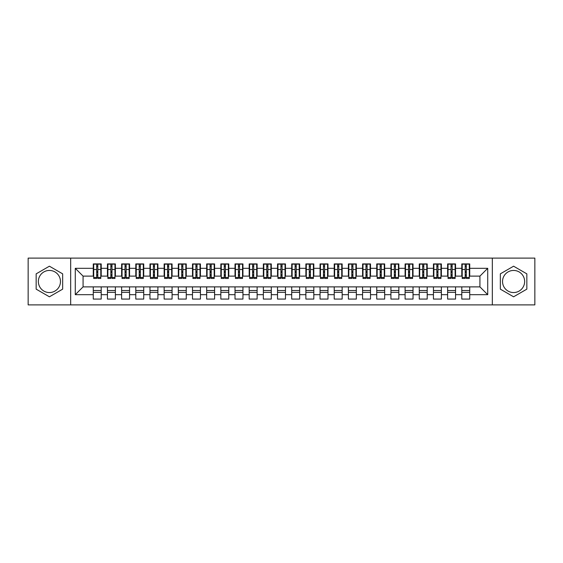 <?xml version="1.0" encoding="UTF-8"?>
<svg xmlns="http://www.w3.org/2000/svg" width="563" height="563" viewBox="0 0 563 563"><rect width="100%" height="100%" fill="white"/><g stroke="black" fill="none" stroke-linecap="round" stroke-linejoin="round"><path stroke-width="0.84" d="M513.59 270.444A11.056 11.056 0 0 0 502.534 281.5A11.056 11.056 0 0 0 513.59 292.556A11.056 11.056 0 0 0 524.646 281.5A11.056 11.056 0 0 0 513.59 270.444M49.41 292.556A11.056 11.056 0 0 1 38.354 281.5A11.056 11.056 0 0 1 49.41 270.444A11.056 11.056 0 0 1 60.466 281.5A11.056 11.056 0 0 1 49.41 292.556M492.329 304.886L534.85 304.886L534.85 258.114L492.329 258.114L492.329 304.886L70.671 304.886L70.671 258.114L28.15 258.114L28.15 304.886L70.671 304.886M465.186 272.499L466.319 272.499L465.186 272.499M469.725 290.501L461.787 290.501M461.787 292.345L469.725 292.345M451.012 272.499L452.145 272.499L451.012 272.499M455.551 290.501L447.613 290.501M447.613 292.345L455.551 292.345M436.839 272.499L437.972 272.499L436.839 272.499M441.378 290.501L433.44 290.501M433.44 292.345L441.378 292.345M422.665 272.499L423.798 272.499L422.665 272.499M427.204 290.501L419.266 290.501M419.266 292.345L427.204 292.345M408.492 272.499L409.625 272.499L408.492 272.499M413.031 290.501L405.093 290.501M405.093 292.345L413.031 292.345M394.318 272.499L395.451 272.499L394.318 272.499M398.857 290.501L390.919 290.501M390.919 292.345L398.857 292.345M380.145 272.499L381.278 272.499L380.145 272.499M384.684 290.501L376.746 290.501M376.746 292.345L384.684 292.345M365.971 272.499L367.104 272.499L365.971 272.499M370.51 290.501L362.572 290.501M362.572 292.345L370.51 292.345M351.798 272.499L352.931 272.499L351.798 272.499M356.337 290.501L348.398 290.501M348.398 292.345L356.337 292.345M337.624 272.499L338.764 272.499L337.624 272.499M342.163 290.501L334.225 290.501M334.225 292.345L342.163 292.345M323.451 272.499L324.591 272.499L323.451 272.499M327.99 290.501L320.051 290.501M320.051 292.345L327.99 292.345M309.277 272.499L310.417 272.499L309.277 272.499M313.816 290.501L305.878 290.501M305.878 292.345L313.816 292.345M295.103 272.499L296.244 272.499L295.103 272.499M299.643 290.501L291.704 290.501M291.704 292.345L299.643 292.345M280.93 272.499L282.07 272.499L280.93 272.499M285.469 290.501L277.531 290.501M277.531 292.345L285.469 292.345M266.756 272.499L267.897 272.499L266.756 272.499M271.296 290.501L263.357 290.501M263.357 292.345L271.296 292.345M252.583 272.499L253.723 272.499L252.583 272.499M257.122 290.501L249.184 290.501M249.184 292.345L257.122 292.345M238.409 272.499L239.549 272.499L238.409 272.499M242.949 290.501L235.01 290.501M235.01 292.345L242.949 292.345M224.236 272.499L225.376 272.499L224.236 272.499M228.775 290.501L220.837 290.501M220.837 292.345L228.775 292.345M210.069 272.499L211.202 272.499L210.069 272.499M214.602 290.501L206.663 290.501M206.663 292.345L214.602 292.345M195.896 272.499L197.029 272.499L195.896 272.499M200.428 290.501L192.49 290.501M192.49 292.345L200.428 292.345M181.722 272.499L182.855 272.499L181.722 272.499M186.254 290.501L178.316 290.501M178.316 292.345L186.254 292.345M167.549 272.499L168.682 272.499L167.549 272.499M172.081 290.501L164.143 290.501M164.143 292.345L172.081 292.345M153.375 272.499L154.508 272.499L153.375 272.499M157.907 290.501L149.969 290.501M149.969 292.345L157.907 292.345M139.202 272.499L140.335 272.499L139.202 272.499M143.734 290.501L135.796 290.501M135.796 292.345L143.734 292.345M125.028 272.499L126.161 272.499L125.028 272.499M129.56 290.501L121.622 290.501M121.622 292.345L129.56 292.345M110.855 272.499L111.988 272.499L110.855 272.499M115.387 290.501L107.449 290.501M107.449 292.345L115.387 292.345M492.329 258.114L70.671 258.114M93.704 276.116L83.071 276.116L75.28 268.319L75.28 294.681L93.275 294.681L93.275 299.073L101.213 299.073L101.213 294.681L107.449 294.681L107.449 299.073L115.387 299.073L115.387 294.681L121.622 294.681L121.622 299.073L129.56 299.073L129.56 294.681L135.796 294.681L135.796 299.073L143.734 299.073L143.734 294.681L149.969 294.681L149.969 299.073L157.907 299.073L157.907 294.681L164.143 294.681L164.143 299.073L172.081 299.073L172.081 294.681L178.316 294.681L178.316 299.073L186.254 299.073L186.254 294.681L192.49 294.681L192.49 299.073L200.428 299.073L200.428 294.681L206.663 294.681L206.663 299.073L214.602 299.073L214.602 294.681L220.837 294.681L220.837 299.073L228.775 299.073L228.775 294.681L235.01 294.681L235.01 299.073L242.949 299.073L242.949 294.681L249.184 294.681L249.184 299.073L257.122 299.073L257.122 294.681L263.357 294.681L263.357 299.073L271.296 299.073L271.296 294.681L277.531 294.681L277.531 299.073L285.469 299.073L285.469 294.681L291.704 294.681L291.704 299.073L299.643 299.073L299.643 294.681L305.878 294.681L305.878 299.073L313.816 299.073L313.816 294.681L320.051 294.681L320.051 299.073L327.99 299.073L327.99 294.681L334.225 294.681L334.225 299.073L342.163 299.073L342.163 294.681L348.398 294.681L348.398 299.073L356.337 299.073L356.337 294.681L362.572 294.681L362.572 299.073L370.51 299.073L370.51 294.681L376.746 294.681L376.746 299.073L384.684 299.073L384.684 294.681L390.919 294.681L390.919 299.073L398.857 299.073L398.857 294.681L405.093 294.681L405.093 299.073L413.031 299.073L413.031 294.681L419.266 294.681L419.266 299.073L427.204 299.073L427.204 294.681L433.44 294.681L433.44 299.073L441.378 299.073L441.378 294.681L447.613 294.681L447.613 299.073L455.551 299.073L455.551 294.681L461.787 294.681L461.787 299.073L469.725 299.073L469.725 286.884L479.929 286.884L479.929 276.116L469.296 276.116M75.28 268.319L93.275 268.319L93.275 276.116M479.929 276.116L487.72 268.319L469.725 268.319L469.725 263.927L461.787 263.927L461.787 268.319L455.551 268.319L455.551 263.927L447.613 263.927L447.613 268.319L441.378 268.319L441.378 263.927L433.44 263.927L433.44 268.319L427.204 268.319L427.204 263.927L419.266 263.927L419.266 268.319L413.031 268.319L413.031 263.927L405.093 263.927L405.093 268.319L398.857 268.319L398.857 263.927L390.919 263.927L390.919 268.319L384.684 268.319L384.684 263.927L376.746 263.927L376.746 268.319L370.51 268.319L370.51 263.927L362.572 263.927L362.572 268.319L356.337 268.319L356.337 263.927L348.398 263.927L348.398 268.319L342.163 268.319L342.163 263.927L334.225 263.927L334.225 268.319L327.99 268.319L327.99 263.927L320.051 263.927L320.051 268.319L313.816 268.319L313.816 263.927L305.878 263.927L305.878 268.319L299.643 268.319L299.643 263.927L291.704 263.927L291.704 268.319L285.469 268.319L285.469 263.927L277.531 263.927L277.531 268.319L271.296 268.319L271.296 263.927L263.357 263.927L263.357 268.319L257.122 268.319L257.122 263.927L249.184 263.927L249.184 268.319L242.949 268.319L242.949 263.927L235.01 263.927L235.01 268.319L228.775 268.319L228.775 263.927L220.837 263.927L220.837 268.319L214.602 268.319L214.602 263.927L206.663 263.927L206.663 268.319L200.428 268.319L200.428 263.927L192.49 263.927L192.49 268.319L186.254 268.319L186.254 263.927L178.316 263.927L178.316 268.319L172.081 268.319L172.081 263.927L164.143 263.927L164.143 268.319L157.907 268.319L157.907 263.927L149.969 263.927L149.969 268.319L143.734 268.319L143.734 263.927L135.796 263.927L135.796 268.319L129.56 268.319L129.56 263.927L121.622 263.927L121.622 268.319L115.387 268.319L115.387 263.927L107.449 263.927L107.449 268.319L101.213 268.319L101.213 263.927L93.275 263.927L93.275 268.319M487.72 268.319L487.72 294.681L469.725 294.681M455.551 294.681L455.551 286.884L469.725 286.884M461.787 294.681L461.787 286.884M469.725 268.319L469.725 276.116M441.378 294.681L441.378 286.884L455.551 286.884M447.613 294.681L447.613 286.884M461.787 268.319L461.787 276.116L455.122 276.116M455.551 268.319L455.551 276.116M427.204 294.681L427.204 286.884L441.378 286.884M433.44 294.681L433.44 286.884M447.613 268.319L447.613 276.116L440.949 276.116M441.378 268.319L441.378 276.116M413.031 294.681L413.031 286.884L427.204 286.884M419.266 294.681L419.266 286.884M433.44 268.319L433.44 276.116L426.775 276.116M427.204 268.319L427.204 276.116M398.857 294.681L398.857 286.884L413.031 286.884M405.093 294.681L405.093 286.884M419.266 268.319L419.266 276.116L412.602 276.116M413.031 268.319L413.031 276.116M384.684 294.681L384.684 286.884L398.857 286.884M390.919 294.681L390.919 286.884M405.093 268.319L405.093 276.116L398.428 276.116M398.857 268.319L398.857 276.116M370.51 294.681L370.51 286.884L384.684 286.884M376.746 294.681L376.746 286.884M390.919 268.319L390.919 276.116L384.255 276.116M384.684 268.319L384.684 276.116M356.337 294.681L356.337 286.884L370.51 286.884M362.572 294.681L362.572 286.884M376.746 268.319L376.746 276.116L370.081 276.116M370.51 268.319L370.51 276.116M342.163 294.681L342.163 286.884L356.337 286.884M348.398 294.681L348.398 286.884M362.572 268.319L362.572 276.116L355.907 276.116M356.337 268.319L356.337 276.116M327.99 294.681L327.99 286.884L342.163 286.884M334.225 294.681L334.225 286.884M348.398 268.319L348.398 276.116L341.734 276.116M342.163 268.319L342.163 276.116M313.816 294.681L313.816 286.884L327.99 286.884M320.051 294.681L320.051 286.884M334.225 268.319L334.225 276.116L327.56 276.116M327.99 268.319L327.99 276.116M299.643 294.681L299.643 286.884L313.816 286.884M305.878 294.681L305.878 286.884M320.051 268.319L320.051 276.116L313.387 276.116M313.816 268.319L313.816 276.116M285.469 294.681L285.469 286.884L299.643 286.884M291.704 294.681L291.704 286.884M305.878 268.319L305.878 276.116L299.213 276.116M299.643 268.319L299.643 276.116M271.296 294.681L271.296 286.884L285.469 286.884M277.531 294.681L277.531 286.884M291.704 268.319L291.704 276.116L285.04 276.116M285.469 268.319L285.469 276.116M257.122 294.681L257.122 286.884L271.296 286.884M263.357 294.681L263.357 286.884M277.531 268.319L277.531 276.116L270.873 276.116M271.296 268.319L271.296 276.116M242.949 294.681L242.949 286.884L257.122 286.884M249.184 294.681L249.184 286.884M263.357 268.319L263.357 276.116L256.7 276.116M257.122 268.319L257.122 276.116M228.775 294.681L228.775 286.884L242.949 286.884M235.01 294.681L235.01 286.884M249.184 268.319L249.184 276.116L242.526 276.116M242.949 268.319L242.949 276.116M214.602 294.681L214.602 286.884L228.775 286.884M220.837 294.681L220.837 286.884M235.01 268.319L235.01 276.116L228.353 276.116M228.775 268.319L228.775 276.116M200.428 294.681L200.428 286.884L214.602 286.884M206.663 294.681L206.663 286.884M220.837 268.319L220.837 276.116L214.179 276.116M214.602 268.319L214.602 276.116M186.254 294.681L186.254 286.884L200.428 286.884M192.49 294.681L192.49 286.884M206.663 268.319L206.663 276.116L200.006 276.116M200.428 268.319L200.428 276.116M172.081 294.681L172.081 286.884L186.254 286.884M178.316 294.681L178.316 286.884M192.49 268.319L192.49 276.116L185.832 276.116M186.254 268.319L186.254 276.116M157.907 294.681L157.907 286.884L172.081 286.884M164.143 294.681L164.143 286.884M178.316 268.319L178.316 276.116L171.659 276.116M172.081 268.319L172.081 276.116M143.734 294.681L143.734 286.884L157.907 286.884M149.969 294.681L149.969 286.884M164.143 268.319L164.143 276.116L157.485 276.116M157.907 268.319L157.907 276.116M129.56 294.681L129.56 286.884L143.734 286.884M135.796 294.681L135.796 286.884M149.969 268.319L149.969 276.116L143.312 276.116M143.734 268.319L143.734 276.116M115.387 294.681L115.387 286.884L129.56 286.884M121.622 294.681L121.622 286.884M135.796 268.319L135.796 276.116L129.138 276.116M129.56 268.319L129.56 276.116M101.213 294.681L101.213 286.884L115.387 286.884M107.449 294.681L107.449 286.884M121.622 268.319L121.622 276.116L114.965 276.116M115.387 268.319L115.387 276.116M96.681 272.499L97.814 272.499L96.681 272.499M101.213 290.501L93.275 290.501M93.275 292.345L101.213 292.345M75.28 294.681L83.071 286.884L101.213 286.884M93.275 294.681L93.275 286.884M107.449 268.319L107.449 276.116L100.791 276.116M101.213 268.319L101.213 276.116M62.662 273.85L49.41 266.2L36.159 273.85L36.159 289.15L49.41 296.8L62.662 289.15L62.662 273.85M500.338 273.85L500.338 289.15L513.59 296.8L526.841 289.15L526.841 273.85L513.59 266.2L500.338 273.85M83.071 276.116L83.071 286.884M462.209 276.116L461.787 276.116M448.035 276.116L447.613 276.116M433.862 276.116L433.44 276.116M419.688 276.116L419.266 276.116M405.515 276.116L405.093 276.116M391.341 276.116L390.919 276.116M377.168 276.116L376.746 276.116M362.994 276.116L362.572 276.116M348.821 276.116L348.398 276.116M334.647 276.116L334.225 276.116M320.474 276.116L320.051 276.116M306.3 276.116L305.878 276.116M292.127 276.116L291.704 276.116M277.96 276.116L277.531 276.116M263.787 276.116L263.357 276.116M249.613 276.116L249.184 276.116M235.44 276.116L235.01 276.116M221.266 276.116L220.837 276.116M207.093 276.116L206.663 276.116M192.919 276.116L192.49 276.116M178.745 276.116L178.316 276.116M164.572 276.116L164.143 276.116M150.398 276.116L149.969 276.116M136.225 276.116L135.796 276.116M122.051 276.116L121.622 276.116M107.878 276.116L107.449 276.116M487.72 294.681L479.929 286.884M93.704 264.068L100.791 264.068L93.704 264.068L93.704 278.453L96.681 278.453L96.681 264.117L100.791 264.138L100.791 278.453L97.814 278.453L97.814 264.138M96.681 265.961L97.814 265.961M96.681 277.263L97.814 277.263M97.814 275.483L96.681 275.483M96.681 274.786L97.814 274.786M101.213 270.655L100.791 270.655M101.213 272.499L100.791 272.499M93.704 270.655L93.275 270.655M93.704 272.499L93.275 272.499M107.878 264.068L114.965 264.068L107.878 264.068L107.878 278.453L110.855 278.453L110.855 264.117L114.965 264.138L114.965 278.453L111.988 278.453L111.988 264.138M110.855 265.961L111.988 265.961M110.855 277.263L111.988 277.263M111.988 275.483L110.855 275.483M110.855 274.786L111.988 274.786M115.387 270.655L114.965 270.655M115.387 272.499L114.965 272.499M107.878 270.655L107.449 270.655M107.878 272.499L107.449 272.499M122.051 264.068L129.138 264.068L122.051 264.068L122.051 278.453L125.028 278.453L125.028 264.117L129.138 264.138L129.138 278.453L126.161 278.453L126.161 264.138M125.028 265.961L126.161 265.961M125.028 277.263L126.161 277.263M126.161 275.483L125.028 275.483M125.028 274.786L126.161 274.786M129.56 270.655L129.138 270.655M129.56 272.499L129.138 272.499M122.051 270.655L121.622 270.655M122.051 272.499L121.622 272.499M136.225 264.068L143.312 264.068L136.225 264.068L136.225 278.453L139.202 278.453L139.202 264.117L143.312 264.138L143.312 278.453L140.335 278.453L140.335 264.138M139.202 265.961L140.335 265.961M139.202 277.263L140.335 277.263M140.335 275.483L139.202 275.483M139.202 274.786L140.335 274.786M143.734 270.655L143.312 270.655M143.734 272.499L143.312 272.499M136.225 270.655L135.796 270.655M136.225 272.499L135.796 272.499M150.398 264.068L157.485 264.068L150.398 264.068L150.398 278.453L153.375 278.453L153.375 264.117L157.485 264.138L157.485 278.453L154.508 278.453L154.508 264.138M153.375 265.961L154.508 265.961M153.375 277.263L154.508 277.263M154.508 275.483L153.375 275.483M153.375 274.786L154.508 274.786M157.907 270.655L157.485 270.655M157.907 272.499L157.485 272.499M150.398 270.655L149.969 270.655M150.398 272.499L149.969 272.499M164.572 264.068L171.659 264.068L164.572 264.068L164.572 278.453L167.549 278.453L167.549 264.117L171.659 264.138L171.659 278.453L168.682 278.453L168.682 264.138M167.549 265.961L168.682 265.961M167.549 277.263L168.682 277.263M168.682 275.483L167.549 275.483M167.549 274.786L168.682 274.786M172.081 270.655L171.659 270.655M172.081 272.499L171.659 272.499M164.572 270.655L164.143 270.655M164.572 272.499L164.143 272.499M178.745 264.068L185.832 264.068L178.745 264.068L178.745 278.453L181.722 278.453L181.722 264.117L185.832 264.138L185.832 278.453L182.855 278.453L182.855 264.138M181.722 265.961L182.855 265.961M181.722 277.263L182.855 277.263M182.855 275.483L181.722 275.483M181.722 274.786L182.855 274.786M186.254 270.655L185.832 270.655M186.254 272.499L185.832 272.499M178.745 270.655L178.316 270.655M178.745 272.499L178.316 272.499M192.919 264.068L200.006 264.068L192.919 264.068L192.919 278.453L195.896 278.453L195.896 264.117L200.006 264.138L200.006 278.453L197.029 278.453L197.029 264.138M195.896 265.961L197.029 265.961M195.896 277.263L197.029 277.263M197.029 275.483L195.896 275.483M195.896 274.786L197.029 274.786M200.428 270.655L200.006 270.655M200.428 272.499L200.006 272.499M192.919 270.655L192.49 270.655M192.919 272.499L192.49 272.499M207.093 264.068L214.179 264.068L207.093 264.068L207.093 278.453L210.069 278.453L210.069 264.117L214.179 264.138L214.179 278.453L211.202 278.453L211.202 264.138M210.069 265.961L211.202 265.961M210.069 277.263L211.202 277.263M211.202 275.483L210.069 275.483M210.069 274.786L211.202 274.786M214.602 270.655L214.179 270.655M214.602 272.499L214.179 272.499M207.093 270.655L206.663 270.655M207.093 272.499L206.663 272.499M221.266 264.068L228.353 264.068L221.266 264.068L221.266 278.453L224.236 278.453L224.236 264.117L228.353 264.138L228.353 278.453L225.376 278.453L225.376 264.138M224.236 265.961L225.376 265.961M224.236 277.263L225.376 277.263M225.376 275.483L224.236 275.483M224.236 274.786L225.376 274.786M228.775 270.655L228.353 270.655M228.775 272.499L228.353 272.499M221.266 270.655L220.837 270.655M221.266 272.499L220.837 272.499M235.44 264.068L242.526 264.068L235.44 264.068L235.44 278.453L238.409 278.453L238.409 264.117L242.526 264.138L242.526 278.453L239.549 278.453L239.549 264.138M238.409 265.961L239.549 265.961M238.409 277.263L239.549 277.263M239.549 275.483L238.409 275.483M238.409 274.786L239.549 274.786M242.949 270.655L242.526 270.655M242.949 272.499L242.526 272.499M235.44 270.655L235.01 270.655M235.44 272.499L235.01 272.499M249.613 264.068L256.7 264.068L249.613 264.068L249.613 278.453L252.583 278.453L252.583 264.117L256.7 264.138L256.7 278.453L253.723 278.453L253.723 264.138M252.583 265.961L253.723 265.961M252.583 277.263L253.723 277.263M253.723 275.483L252.583 275.483M252.583 274.786L253.723 274.786M257.122 270.655L256.7 270.655M257.122 272.499L256.7 272.499M249.613 270.655L249.184 270.655M249.613 272.499L249.184 272.499M263.787 264.068L270.873 264.068L263.787 264.068L263.787 278.453L266.756 278.453L266.756 264.117L270.873 264.138L270.873 278.453L267.897 278.453L267.897 264.138M266.756 265.961L267.897 265.961M266.756 277.263L267.897 277.263M267.897 275.483L266.756 275.483M266.756 274.786L267.897 274.786M271.296 270.655L270.873 270.655M271.296 272.499L270.873 272.499M263.787 270.655L263.357 270.655M263.787 272.499L263.357 272.499M277.96 264.068L285.04 264.068L277.96 264.068L277.96 278.453L280.93 278.453L280.93 264.117L285.04 264.138L285.04 278.453L282.07 278.453L282.07 264.138M280.93 265.961L282.07 265.961M280.93 277.263L282.07 277.263M282.07 275.483L280.93 275.483M280.93 274.786L282.07 274.786M285.469 270.655L285.04 270.655M285.469 272.499L285.04 272.499M277.96 270.655L277.531 270.655M277.96 272.499L277.531 272.499M292.127 264.068L299.213 264.068L292.127 264.068L292.127 278.453L295.103 278.453L295.103 264.117L299.213 264.138L299.213 278.453L296.244 278.453L296.244 264.138M295.103 265.961L296.244 265.961M295.103 277.263L296.244 277.263M296.244 275.483L295.103 275.483M295.103 274.786L296.244 274.786M299.643 270.655L299.213 270.655M299.643 272.499L299.213 272.499M292.127 270.655L291.704 270.655M292.127 272.499L291.704 272.499M306.3 264.068L313.387 264.068L306.3 264.068L306.3 278.453L309.277 278.453L309.277 264.117L313.387 264.138L313.387 278.453L310.417 278.453L310.417 264.138M309.277 265.961L310.417 265.961M309.277 277.263L310.417 277.263M310.417 275.483L309.277 275.483M309.277 274.786L310.417 274.786M313.816 270.655L313.387 270.655M313.816 272.499L313.387 272.499M306.3 270.655L305.878 270.655M306.3 272.499L305.878 272.499M320.474 264.068L327.56 264.068L320.474 264.068L320.474 278.453L323.451 278.453L323.451 264.117L327.56 264.138L327.56 278.453L324.591 278.453L324.591 264.138M323.451 265.961L324.591 265.961M323.451 277.263L324.591 277.263M324.591 275.483L323.451 275.483M323.451 274.786L324.591 274.786M327.99 270.655L327.56 270.655M327.99 272.499L327.56 272.499M320.474 270.655L320.051 270.655M320.474 272.499L320.051 272.499M334.647 264.068L341.734 264.068L334.647 264.068L334.647 278.453L337.624 278.453L337.624 264.117L341.734 264.138L341.734 278.453L338.764 278.453L338.764 264.138M337.624 265.961L338.764 265.961M337.624 277.263L338.764 277.263M338.764 275.483L337.624 275.483M337.624 274.786L338.764 274.786M342.163 270.655L341.734 270.655M342.163 272.499L341.734 272.499M334.647 270.655L334.225 270.655M334.647 272.499L334.225 272.499M348.821 264.068L355.907 264.068L348.821 264.068L348.821 278.453L351.798 278.453L351.798 264.117L355.907 264.138L355.907 278.453L352.931 278.453L352.931 264.138M351.798 265.961L352.931 265.961M351.798 277.263L352.931 277.263M352.931 275.483L351.798 275.483M351.798 274.786L352.931 274.786M356.337 270.655L355.907 270.655M356.337 272.499L355.907 272.499M348.821 270.655L348.398 270.655M348.821 272.499L348.398 272.499M362.994 264.068L370.081 264.068L362.994 264.068L362.994 278.453L365.971 278.453L365.971 264.117L370.081 264.138L370.081 278.453L367.104 278.453L367.104 264.138M365.971 265.961L367.104 265.961M365.971 277.263L367.104 277.263M367.104 275.483L365.971 275.483M365.971 274.786L367.104 274.786M370.51 270.655L370.081 270.655M370.51 272.499L370.081 272.499M362.994 270.655L362.572 270.655M362.994 272.499L362.572 272.499M377.168 264.068L384.255 264.068L377.168 264.068L377.168 278.453L380.145 278.453L380.145 264.117L384.255 264.138L384.255 278.453L381.278 278.453L381.278 264.138M380.145 265.961L381.278 265.961M380.145 277.263L381.278 277.263M381.278 275.483L380.145 275.483M380.145 274.786L381.278 274.786M384.684 270.655L384.255 270.655M384.684 272.499L384.255 272.499M377.168 270.655L376.746 270.655M377.168 272.499L376.746 272.499M391.341 264.068L398.428 264.068L391.341 264.068L391.341 278.453L394.318 278.453L394.318 264.117L398.428 264.138L398.428 278.453L395.451 278.453L395.451 264.138M394.318 265.961L395.451 265.961M394.318 277.263L395.451 277.263M395.451 275.483L394.318 275.483M394.318 274.786L395.451 274.786M398.857 270.655L398.428 270.655M398.857 272.499L398.428 272.499M391.341 270.655L390.919 270.655M391.341 272.499L390.919 272.499M405.515 264.068L412.602 264.068L405.515 264.068L405.515 278.453L408.492 278.453L408.492 264.117L412.602 264.138L412.602 278.453L409.625 278.453L409.625 264.138M408.492 265.961L409.625 265.961M408.492 277.263L409.625 277.263M409.625 275.483L408.492 275.483M408.492 274.786L409.625 274.786M413.031 270.655L412.602 270.655M413.031 272.499L412.602 272.499M405.515 270.655L405.093 270.655M405.515 272.499L405.093 272.499M419.688 264.068L426.775 264.068L419.688 264.068L419.688 278.453L422.665 278.453L422.665 264.117L426.775 264.138L426.775 278.453L423.798 278.453L423.798 264.138M422.665 265.961L423.798 265.961M422.665 277.263L423.798 277.263M423.798 275.483L422.665 275.483M422.665 274.786L423.798 274.786M427.204 270.655L426.775 270.655M427.204 272.499L426.775 272.499M419.688 270.655L419.266 270.655M419.688 272.499L419.266 272.499M433.862 264.068L440.949 264.068L433.862 264.068L433.862 278.453L436.839 278.453L436.839 264.117L440.949 264.138L440.949 278.453L437.972 278.453L437.972 264.138M436.839 265.961L437.972 265.961M436.839 277.263L437.972 277.263M437.972 275.483L436.839 275.483M436.839 274.786L437.972 274.786M441.378 270.655L440.949 270.655M441.378 272.499L440.949 272.499M433.862 270.655L433.44 270.655M433.862 272.499L433.44 272.499M448.035 264.068L455.122 264.068L448.035 264.068L448.035 278.453L451.012 278.453L451.012 264.117L455.122 264.138L455.122 278.453L452.145 278.453L452.145 264.138M451.012 265.961L452.145 265.961M451.012 277.263L452.145 277.263M452.145 275.483L451.012 275.483M451.012 274.786L452.145 274.786M455.551 270.655L455.122 270.655M455.551 272.499L455.122 272.499M448.035 270.655L447.613 270.655M448.035 272.499L447.613 272.499M462.209 264.068L469.296 264.068L462.209 264.068L462.209 278.453L465.186 278.453L465.186 264.117L469.296 264.138L469.296 278.453L466.319 278.453L466.319 264.138M465.186 265.961L466.319 265.961M465.186 277.263L466.319 277.263M466.319 275.483L465.186 275.483M465.186 274.786L466.319 274.786M469.725 270.655L469.296 270.655M469.725 272.499L469.296 272.499M462.209 270.655L461.787 270.655M462.209 272.499L461.787 272.499M93.704 264.138L96.681 264.138M97.814 277.482L100.791 277.482M97.814 269.501L100.791 269.501M93.704 277.482L96.681 277.482M93.704 269.501L96.681 269.501M96.681 271.422L97.814 271.422M96.681 266.334L97.814 266.334M107.878 264.138L110.855 264.138M111.988 277.482L114.965 277.482M111.988 269.501L114.965 269.501M107.878 277.482L110.855 277.482M107.878 269.501L110.855 269.501M110.855 271.422L111.988 271.422M110.855 266.334L111.988 266.334M122.051 264.138L125.028 264.138M126.161 277.482L129.138 277.482M126.161 269.501L129.138 269.501M122.051 277.482L125.028 277.482M122.051 269.501L125.028 269.501M125.028 271.422L126.161 271.422M125.028 266.334L126.161 266.334M136.225 264.138L139.202 264.138M140.335 277.482L143.312 277.482M140.335 269.501L143.312 269.501M136.225 277.482L139.202 277.482M136.225 269.501L139.202 269.501M139.202 271.422L140.335 271.422M139.202 266.334L140.335 266.334M150.398 264.138L153.375 264.138M154.508 277.482L157.485 277.482M154.508 269.501L157.485 269.501M150.398 277.482L153.375 277.482M150.398 269.501L153.375 269.501M153.375 271.422L154.508 271.422M153.375 266.334L154.508 266.334M164.572 264.138L167.549 264.138M168.682 277.482L171.659 277.482M168.682 269.501L171.659 269.501M164.572 277.482L167.549 277.482M164.572 269.501L167.549 269.501M167.549 271.422L168.682 271.422M167.549 266.334L168.682 266.334M178.745 264.138L181.722 264.138M182.855 277.482L185.832 277.482M182.855 269.501L185.832 269.501M178.745 277.482L181.722 277.482M178.745 269.501L181.722 269.501M181.722 271.422L182.855 271.422M181.722 266.334L182.855 266.334M192.919 264.138L195.896 264.138M197.029 277.482L200.006 277.482M197.029 269.501L200.006 269.501M192.919 277.482L195.896 277.482M192.919 269.501L195.896 269.501M195.896 271.422L197.029 271.422M195.896 266.334L197.029 266.334M207.093 264.138L210.069 264.138M211.202 277.482L214.179 277.482M211.202 269.501L214.179 269.501M207.093 277.482L210.069 277.482M207.093 269.501L210.069 269.501M210.069 271.422L211.202 271.422M210.069 266.334L211.202 266.334M221.266 264.138L224.236 264.138M225.376 277.482L228.353 277.482M225.376 269.501L228.353 269.501M221.266 277.482L224.236 277.482M221.266 269.501L224.236 269.501M224.236 271.422L225.376 271.422M224.236 266.334L225.376 266.334M235.44 264.138L238.409 264.138M239.549 277.482L242.526 277.482M239.549 269.501L242.526 269.501M235.44 277.482L238.409 277.482M235.44 269.501L238.409 269.501M238.409 271.422L239.549 271.422M238.409 266.334L239.549 266.334M249.613 264.138L252.583 264.138M253.723 277.482L256.7 277.482M253.723 269.501L256.7 269.501M249.613 277.482L252.583 277.482M249.613 269.501L252.583 269.501M252.583 271.422L253.723 271.422M252.583 266.334L253.723 266.334M263.787 264.138L266.756 264.138M267.897 277.482L270.873 277.482M267.897 269.501L270.873 269.501M263.787 277.482L266.756 277.482M263.787 269.501L266.756 269.501M266.756 271.422L267.897 271.422M266.756 266.334L267.897 266.334M277.96 264.138L280.93 264.138M282.07 277.482L285.04 277.482M282.07 269.501L285.04 269.501M277.96 277.482L280.93 277.482M277.96 269.501L280.93 269.501M280.93 271.422L282.07 271.422M280.93 266.334L282.07 266.334M292.127 264.138L295.103 264.138M296.244 277.482L299.213 277.482M296.244 269.501L299.213 269.501M292.127 277.482L295.103 277.482M292.127 269.501L295.103 269.501M295.103 271.422L296.244 271.422M295.103 266.334L296.244 266.334M306.3 264.138L309.277 264.138M310.417 277.482L313.387 277.482M310.417 269.501L313.387 269.501M306.3 277.482L309.277 277.482M306.3 269.501L309.277 269.501M309.277 271.422L310.417 271.422M309.277 266.334L310.417 266.334M320.474 264.138L323.451 264.138M324.591 277.482L327.56 277.482M324.591 269.501L327.56 269.501M320.474 277.482L323.451 277.482M320.474 269.501L323.451 269.501M323.451 271.422L324.591 271.422M323.451 266.334L324.591 266.334M334.647 264.138L337.624 264.138M338.764 277.482L341.734 277.482M338.764 269.501L341.734 269.501M334.647 277.482L337.624 277.482M334.647 269.501L337.624 269.501M337.624 271.422L338.764 271.422M337.624 266.334L338.764 266.334M348.821 264.138L351.798 264.138M352.931 277.482L355.907 277.482M352.931 269.501L355.907 269.501M348.821 277.482L351.798 277.482M348.821 269.501L351.798 269.501M351.798 271.422L352.931 271.422M351.798 266.334L352.931 266.334M362.994 264.138L365.971 264.138M367.104 277.482L370.081 277.482M367.104 269.501L370.081 269.501M362.994 277.482L365.971 277.482M362.994 269.501L365.971 269.501M365.971 271.422L367.104 271.422M365.971 266.334L367.104 266.334M377.168 264.138L380.145 264.138M381.278 277.482L384.255 277.482M381.278 269.501L384.255 269.501M377.168 277.482L380.145 277.482M377.168 269.501L380.145 269.501M380.145 271.422L381.278 271.422M380.145 266.334L381.278 266.334M391.341 264.138L394.318 264.138M395.451 277.482L398.428 277.482M395.451 269.501L398.428 269.501M391.341 277.482L394.318 277.482M391.341 269.501L394.318 269.501M394.318 271.422L395.451 271.422M394.318 266.334L395.451 266.334M405.515 264.138L408.492 264.138M409.625 277.482L412.602 277.482M409.625 269.501L412.602 269.501M405.515 277.482L408.492 277.482M405.515 269.501L408.492 269.501M408.492 271.422L409.625 271.422M408.492 266.334L409.625 266.334M419.688 264.138L422.665 264.138M423.798 277.482L426.775 277.482M423.798 269.501L426.775 269.501M419.688 277.482L422.665 277.482M419.688 269.501L422.665 269.501M422.665 271.422L423.798 271.422M422.665 266.334L423.798 266.334M433.862 264.138L436.839 264.138M437.972 277.482L440.949 277.482M437.972 269.501L440.949 269.501M433.862 277.482L436.839 277.482M433.862 269.501L436.839 269.501M436.839 271.422L437.972 271.422M436.839 266.334L437.972 266.334M448.035 264.138L451.012 264.138M452.145 277.482L455.122 277.482M452.145 269.501L455.122 269.501M448.035 277.482L451.012 277.482M448.035 269.501L451.012 269.501M451.012 271.422L452.145 271.422M451.012 266.334L452.145 266.334M462.209 264.138L465.186 264.138M466.319 277.482L469.296 277.482M466.319 269.501L469.296 269.501M462.209 277.482L465.186 277.482M462.209 269.501L465.186 269.501M465.186 271.422L466.319 271.422M465.186 266.334L466.319 266.334"/></g></svg>
